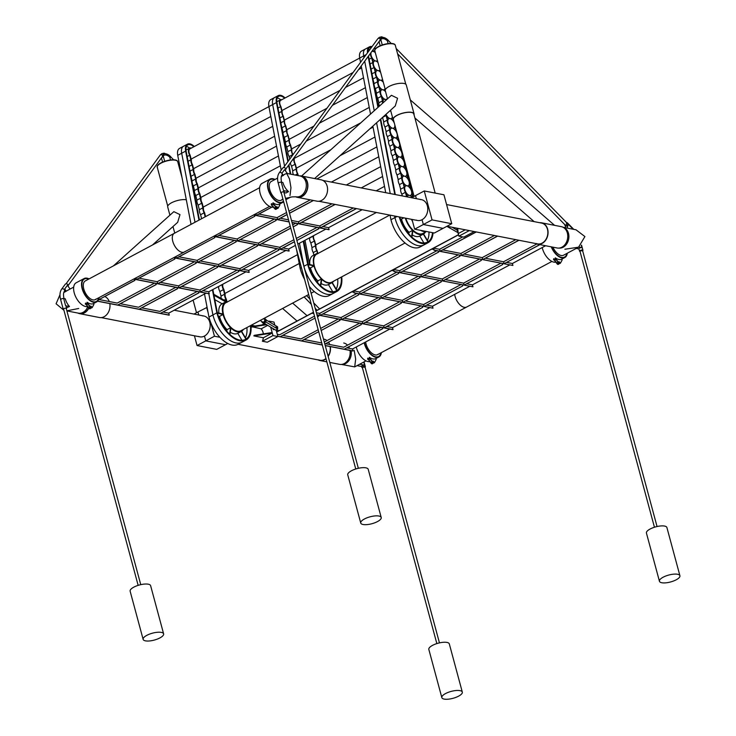 <?xml version="1.0" encoding="UTF-8"?>
<svg xmlns="http://www.w3.org/2000/svg" width="736" height="736" viewBox="0 0 736 736"><rect width="100%" height="100%" fill="white"/><g stroke="black" fill="none" stroke-linecap="round" stroke-linejoin="round"><path stroke-width="1.1" d="M375.112 51.382A10.608 3.57 -15.1 0 1 374.836 50.876A10.608 3.57 -15.1 0 1 378.506 46.828A10.608 3.57 -15.1 0 1 389.022 43.774A10.608 3.57 -15.1 0 1 395.315 45.347L405.803 84.244M157.522 167.734A10.608 3.57 -15.1 0 1 157.246 167.219A10.608 3.57 -15.1 0 1 160.917 163.18A10.608 3.57 -15.1 0 1 171.433 160.117A10.608 3.57 -15.1 0 1 177.726 161.699L182.031 177.643M551.917 261.436L466.642 307.032A10.608 5.649 61.9 0 1 459.945 304.787A10.608 5.649 61.9 0 1 454.673 294.363A10.608 5.649 61.9 0 0 454.995 296.102A10.608 5.649 61.9 0 0 466.642 307.032L377.623 354.632A10.608 5.649 61.9 0 0 378.35 354.09M552.92 247.167A10.608 5.649 61.9 0 0 556.867 252.954A10.608 5.649 61.9 0 0 563.564 255.208A10.608 5.649 -118.1 0 1 552.92 247.167A10.608 5.649 61.9 0 0 563.564 255.208A10.608 5.649 61.9 0 1 552.92 247.167M185.076 251.464A10.608 5.649 -118.1 0 1 184.359 251.997A10.608 5.649 -118.1 0 1 175.554 247.25A10.608 5.649 -118.1 0 1 174.358 233.294L259.633 187.698M283.001 199.355L281.281 200.174A10.608 5.649 -118.1 0 1 269.716 189.538A10.608 5.649 61.9 0 0 281.281 200.174A10.608 5.649 61.9 0 0 282.21 199.41A10.608 5.649 -118.1 0 1 281.281 200.174A10.608 5.649 -118.1 0 1 272.486 195.426A10.608 5.649 -118.1 0 1 271.28 181.47A10.608 5.649 61.9 0 0 269.716 189.538A10.608 5.649 -118.1 0 1 271.28 181.47L277.601 178.084M95.34 299.598L184.359 251.997A10.608 5.649 -118.1 0 1 173.181 242.622A10.608 5.649 -118.1 0 1 174.358 233.294L85.339 280.894A10.608 5.649 61.9 0 0 83.775 288.963A10.608 5.649 61.9 0 0 95.34 299.598A10.608 5.649 61.9 0 0 96.066 299.055M88.67 308.025A10.608 8.234 -79 0 1 79.736 313.416L78.384 313.15A10.608 8.234 -79 0 0 87.704 306.921A10.608 8.234 101 0 1 78.384 313.15A10.608 8.234 -79 0 0 87.704 306.921M351.127 350.658A10.608 8.234 101 0 1 341.513 364.43A10.608 8.234 -79 0 0 351.127 350.658A10.608 8.234 -79 0 1 341.513 364.43M295.964 196.797L295.973 196.797A10.608 8.234 -79 0 0 304.097 192.795A10.608 8.234 -79 0 0 305.909 182.16A10.608 8.234 -79 0 0 300.03 175.987A10.608 8.234 101 0 1 305.909 182.16A10.608 8.234 -79 0 0 300.03 175.987L301.383 176.244A10.608 8.234 -79 0 1 307.676 186.07A10.608 8.234 -79 0 1 300.72 196.825A10.608 8.234 -79 0 1 297.326 197.064L295.973 196.797A10.608 8.234 -79 0 0 304.097 192.795A10.608 8.234 -79 0 0 305.909 182.16A10.608 8.234 101 0 1 304.097 192.795A10.608 8.234 101 0 1 295.973 196.797L292.146 196.88L285.531 198.389M563.15 227.304A10.608 8.234 101 0 1 568.496 233.358A10.608 8.234 101 0 1 559.102 248.078A10.608 8.234 -79 0 0 568.496 233.358A10.608 8.234 -79 0 0 563.15 227.304A10.608 8.234 -79 0 1 568.496 233.358A10.608 8.234 -79 0 1 559.102 248.078M362.158 209.705L328.569 227.663L329.093 229.623L328.569 227.663L322.902 226.559L328.569 227.663L362.158 209.705M325.873 229.108L297.859 244.085L325.873 229.108M295.421 245.392L288.613 249.035L289.138 250.994L288.613 249.035L282.946 247.931L288.613 249.035L295.421 245.392M285.918 250.47L248.658 270.397L249.182 272.357L248.658 270.397L242.99 269.293L248.658 270.397L285.918 250.47M245.962 271.842L208.693 291.769L209.226 293.728L208.693 291.769L203.035 290.665L208.693 291.769L245.962 271.842M206.006 293.204L168.737 313.131L169.271 315.091L168.737 313.131L163.07 312.027L168.737 313.131L206.006 293.204M99.066 299.543L117.208 303.085L154.468 283.158L117.208 303.085L99.066 299.543M120.4 303.71L138.543 307.243L175.803 287.316L138.543 307.243L120.4 303.71M141.735 307.869L159.878 311.402L197.138 291.474L159.878 311.402L141.735 307.869M97.63 301.125L169.271 315.091L97.63 301.125M97.548 301.217L169.114 315.174L97.548 301.217M139.021 278.18L157.182 281.722L157.826 283.691L196.208 263.175L195.914 262.08L196.208 263.175L157.826 283.691L196.208 263.175L157.706 283.673L157.173 281.713L194.424 261.795L157.173 281.713L139.021 278.18M160.356 282.339L178.517 285.881L179.161 287.85L217.543 267.334L217.249 266.239L217.543 267.334L179.161 287.85L217.543 267.334L179.041 287.831L178.508 285.872L215.758 265.954L178.508 285.872L160.356 282.339M181.7 286.497L199.852 290.039L181.7 286.497M133.823 279.018L209.226 293.728L133.823 279.018M133.667 279.1L209.07 293.802L133.667 279.1M178.986 256.818L197.165 260.36L178.986 256.818M200.321 260.976L218.5 264.518L219.144 266.478L257.526 245.953L257.232 244.886L257.526 245.953L219.144 266.478L257.526 245.953L219.024 266.45L218.491 264.491L255.723 244.582L218.491 264.491L200.321 260.976M221.656 265.135L239.835 268.677L221.656 265.135M173.779 257.655L249.182 272.357L173.779 257.655M173.622 257.738L249.035 272.44L173.622 257.738M218.942 235.446L237.158 238.998L218.942 235.446M240.276 239.614L258.492 243.165L240.276 239.614M261.611 243.772L279.827 247.324L261.611 243.772M213.734 236.293L289.138 250.994L213.734 236.293M213.578 236.376L288.99 251.077L213.578 236.376M258.897 214.084L277.141 217.644L258.897 214.084M280.232 218.242L288.53 219.862L280.232 218.242M291.474 220.432L298.476 221.803L291.474 220.432M301.567 222.401L319.81 225.961L301.567 222.401M253.69 214.921L289.064 221.821L253.69 214.921M292.008 222.392L329.093 229.623L292.008 222.392M253.543 215.004L289.092 221.941L253.543 215.004M292.036 222.511L328.946 229.706L292.036 222.511M134.762 280.37L98.458 299.874L134.89 280.398L134.458 279.257L134.762 280.37M135.93 277.895L136.491 279.533L174.874 259.017L174.57 257.922L174.874 259.017L136.491 279.533L174.874 259.017L136.372 279.514L135.93 277.895M174.45 257.894L174.745 258.989L174.45 257.894M175.913 256.514L176.474 258.152L214.848 237.636L214.562 236.56L214.848 237.636L176.474 258.152L214.848 237.636L176.355 258.134L175.913 256.514M214.434 236.541L214.728 237.608L214.434 236.541M215.896 235.134L216.458 236.78L254.831 216.255L254.546 215.206L254.831 216.255L216.458 236.78L254.831 216.255L216.338 236.753L215.896 235.134M254.426 215.179L254.711 216.228L254.426 215.179M255.88 213.753L256.441 215.4L271.878 207.147L256.441 215.4L271.75 207.12L256.321 215.372L255.88 213.753M290.407 197.147L285.853 199.585L290.407 197.147M290.665 197.101L285.872 199.658L290.665 197.101M156.096 284.528L117.723 305.054L156.225 284.556L155.922 283.443L156.225 284.556L117.723 305.054L156.225 284.556L155.793 283.415L156.096 284.528M177.431 288.687L139.058 309.212L177.56 288.714L177.256 287.601L177.56 288.714L139.058 309.212L177.56 288.714L177.128 287.574L177.431 288.687M198.766 292.845L160.393 313.37L198.895 292.873L198.591 291.76L198.895 292.873L160.393 313.37L198.895 292.873L198.472 291.732L198.766 292.845M195.785 262.053L196.08 263.148L195.785 262.053M217.12 266.22L217.414 267.306L217.12 266.22M237.093 270.112L199.842 290.03L200.376 291.99L238.878 271.492L238.584 270.397L238.878 271.492L200.376 291.99L238.878 271.492L200.376 291.99L199.842 290.03L237.093 270.112M238.455 270.379L238.749 271.474L238.455 270.379M234.388 240.424L197.156 260.332L197.69 262.292L236.192 241.794L235.897 240.718L236.192 241.794L197.69 262.292L236.192 241.794L197.69 262.292L197.156 260.332L234.388 240.424M235.768 240.7L236.063 241.767L235.768 240.7M257.103 244.858L257.398 245.934L257.103 244.858M277.058 248.75L239.826 268.649L240.359 270.609L278.861 250.111L278.567 249.044L278.861 250.111L240.359 270.609L278.861 250.111L240.359 270.609L239.826 268.649L277.058 248.75M278.447 249.016L278.732 250.093L278.447 249.016M274.344 219.061L237.139 238.952L237.673 240.911L276.166 220.414L275.89 219.365L276.166 220.414L237.673 240.911L276.166 220.414L237.673 240.911L237.139 238.952L274.344 219.061M275.761 219.337L276.046 220.395L275.761 219.337M295.679 223.22L292.661 224.83L295.679 223.22M290.223 226.136L258.474 243.11L259.008 245.07L290.775 228.178L259.127 245.097L290.757 228.096L259.008 245.07L258.474 243.11L290.223 226.136M297.381 224.554L293.213 226.872L297.5 224.572L297.096 223.496L297.381 224.554M317.014 227.378L296.332 238.436L317.014 227.378M293.894 239.743L279.809 247.268L280.342 249.228L294.446 241.776L280.462 249.256L294.428 241.702L280.342 249.228L279.809 247.268L293.894 239.743M318.716 228.712L296.884 240.479L318.844 228.74L318.43 227.654L318.716 228.712M310.261 199.861L288.99 211.223L310.261 199.861M286.552 212.529L277.122 217.571L277.656 219.53L287.104 214.572L277.776 219.558L287.086 214.489L277.656 219.53L277.122 217.571L286.552 212.529M313.324 200.459L289.524 213.182L313.324 200.459M313.453 200.477L289.542 213.265L313.453 200.477M331.964 203.817L298.457 221.729L298.991 223.689L335.156 204.442L299.11 223.716L335.036 204.415L298.991 223.689L298.457 221.729L331.964 203.817M353.298 207.975L319.792 225.897L320.326 227.847L356.491 208.601L320.445 227.875L356.371 208.573L320.326 227.847L319.792 225.897L353.298 207.975M276.681 332.056L313.49 312.368L312.119 313.104L313.83 313.61L312.174 313.288L313.554 312.598L312.119 313.104L313.49 312.368L276.681 332.056M315.928 311.07L458.546 234.812L315.928 311.07M276.653 331.936L313.462 312.248L276.653 331.936M315.9 310.942L458.51 234.683L315.9 310.942M545.597 245.741L512.376 263.506L512.909 265.466L512.376 263.506L506.718 262.402L512.376 263.506L545.597 245.741M509.689 264.942L472.42 284.869L472.954 286.828L472.42 284.869L466.753 283.765L472.42 284.869L509.689 264.942M469.724 286.313L432.464 306.24L432.998 308.191L432.464 306.24L426.797 305.136L432.464 306.24L469.724 286.313M429.769 307.676L392.509 327.603L393.033 329.562L392.509 327.603L386.842 326.499L392.509 327.603L429.769 307.676M389.813 329.047L352.553 348.965L353.078 350.925L352.553 348.965L346.886 347.861L352.553 348.965L389.813 329.047M277.288 334.291L279.68 334.76L314.511 316.14L279.68 334.76L277.288 334.291M282.882 335.386L301.015 338.919L318.182 329.746L301.015 338.919L282.882 335.386M304.216 339.544L321.742 342.958L304.216 339.544M325.551 343.703L343.684 347.236L380.954 327.318L343.684 347.236L325.551 343.703M277.812 336.251L322.276 344.917L277.812 336.251M325.22 345.497L353.078 350.925L325.22 345.497M277.849 336.37L322.304 345.037L277.849 336.37M325.248 345.607L352.93 351.008L325.248 345.607M316.388 312.763L319.654 313.398L320.307 315.376L358.68 294.851L358.386 293.756L358.68 294.851L320.307 315.376L358.68 294.851L320.178 315.348L319.654 313.389L356.905 293.471L319.654 313.389L316.388 312.763M322.837 314.014L340.989 317.556L341.642 319.534L380.015 299.009L379.721 297.914L380.015 299.009L341.642 319.534L380.015 299.009L341.513 319.507L340.989 317.547L378.24 297.629L340.989 317.547L322.837 314.014M344.172 318.182L362.324 321.715L362.977 323.693L401.35 303.168L401.056 302.082L401.35 303.168L362.977 323.693L401.35 303.168L362.848 323.665L362.324 321.706L399.574 301.788L362.324 321.706L344.172 318.182M365.507 322.34L383.658 325.873L384.312 327.851L422.685 307.335L422.39 306.24L422.685 307.335L384.312 327.851L422.685 307.335L384.183 327.824L383.658 325.864L420.909 305.946L383.658 325.864L365.507 322.34M316.912 314.723L393.033 329.562L316.912 314.723M316.949 314.833L392.886 329.645L316.949 314.833M353.685 290.876L359.646 292.036L353.685 290.876L352.084 291.741L353.887 292.266L352.13 291.925L353.501 291.226L354.062 292.919L432.998 308.191L354.218 292.836L353.685 290.876L352.084 291.741L353.501 291.226L354.062 292.919L353.685 290.876M362.793 292.652L380.981 296.194L362.793 292.652M384.128 296.81L402.316 300.362L384.128 296.81M405.462 300.969L423.651 304.52L405.462 300.969M393.65 269.514L399.63 270.682L393.65 269.514L392.04 270.37L393.852 270.894L392.086 270.554L393.466 269.864L394.027 271.547L472.954 286.828L394.174 271.474L393.65 269.514L392.04 270.37L393.466 269.864L394.027 271.547L393.65 269.514M402.748 271.29L420.964 274.841L402.748 271.29M424.083 275.448L442.299 278.999L424.083 275.448M445.418 279.606L463.634 283.158L445.418 279.606M433.605 248.142L439.622 249.32L433.605 248.142L431.995 249.007L433.808 249.532L432.041 249.191L433.421 248.501L433.982 250.185L512.909 265.466L434.13 250.102L433.605 248.142L431.995 249.007L433.421 248.501L433.982 250.185L433.605 248.142M442.704 249.918L460.957 253.478L442.704 249.918M464.048 254.076L482.292 257.637L464.048 254.076M485.383 258.244L503.626 261.795L485.383 258.244M318.578 316.204L317.501 316.876L318.697 316.232L318.274 315.091L318.578 316.204M315.036 318.099L280.195 336.729L315.036 318.099M358.257 293.738L358.552 294.823L358.257 293.738M396.86 272.108L359.637 292.008L360.162 293.968L398.664 273.47L398.369 272.403L398.664 273.47L360.162 293.968L398.664 273.47L360.162 293.968L359.637 292.008L396.86 272.108M398.25 272.375L398.535 273.452L398.25 272.375M436.816 250.737L399.62 270.627L400.145 272.587L438.647 252.089L438.362 251.04L438.647 252.089L400.145 272.587L438.647 252.089L400.145 272.587L399.62 270.627L436.816 250.737M438.233 251.013L438.518 252.071L438.233 251.013M462.696 236.9L439.604 249.246L440.128 251.206L476.302 231.96L440.257 251.234L476.174 231.932L440.128 251.206L439.604 249.246L462.696 236.9M338.284 318.992L320.62 328.44L338.284 318.992M339.912 320.362L321.172 330.482L340.032 320.39L339.609 319.258L339.912 320.362M318.706 331.706L301.53 340.888L318.706 331.706M359.619 323.159L324.291 342.047L359.619 323.159M361.247 324.53L324.843 344.08L361.367 324.548L360.944 323.417L361.247 324.53M382.582 328.688L344.2 349.204L382.702 328.707L382.407 327.594L382.702 328.707L344.2 349.204L382.702 328.707L382.278 327.575L382.582 328.688M379.592 297.896L379.886 298.991L379.592 297.896M400.927 302.054L401.23 303.149L400.927 302.054M422.271 306.213L422.565 307.308L422.271 306.213M418.195 276.267L380.972 296.166L381.496 298.126L419.998 277.628L419.713 276.561L419.998 277.628L381.496 298.126L419.998 277.628L381.496 298.126L380.972 296.166L418.195 276.267M419.584 276.534L419.87 277.61L419.584 276.534M439.53 280.425L402.307 300.325L402.831 302.284L441.333 281.796L441.048 280.72L441.333 281.796L402.831 302.284L441.333 281.796L402.831 302.284L402.307 300.325L439.53 280.425M440.919 280.692L441.204 281.768L440.919 280.692M460.865 284.584L423.642 304.492L424.166 306.443L462.668 285.954L462.383 284.878L462.668 285.954L424.166 306.443L462.668 285.954L424.166 306.443L423.642 304.492L460.865 284.584M462.254 284.85L462.548 285.927L462.254 284.85M458.151 254.895L420.955 274.786L421.48 276.745L459.982 256.257L459.696 255.199L459.982 256.257L421.48 276.745L459.982 256.257L421.48 276.745L420.955 274.786L458.151 254.895M459.568 255.171L459.853 256.229L459.568 255.171M479.486 259.054L442.29 278.953L442.814 280.904L481.316 260.415L481.031 259.357L481.316 260.415L442.814 280.904L481.316 260.415L442.814 280.904L442.29 278.953L479.486 259.054M480.902 259.339L481.188 260.388L480.902 259.339M500.82 263.221L463.625 283.112L464.149 285.071L502.651 264.574L502.366 263.516L502.651 264.574L464.149 285.071L502.651 264.574L464.149 285.071L463.625 283.112L500.82 263.221M502.246 263.497L502.522 264.546L502.246 263.497M494.436 235.492L460.938 253.414L461.463 255.374L497.637 236.118L461.463 255.374L497.508 236.09L461.463 255.374L460.938 253.414L494.436 235.492M515.77 239.651L482.273 257.572L482.798 259.532L518.972 240.276L482.798 259.532L518.843 240.258L482.798 259.532L482.273 257.572L515.77 239.651M536.792 243.984L503.608 261.731L504.132 263.69L539.939 244.637L504.132 263.69L539.81 244.61L504.132 263.69L503.608 261.731L536.792 243.984M227.764 343.482L225.455 344.715L205.758 340.878L204.461 336.058A10.608 8.234 -79 0 0 209.769 322.184A10.608 8.234 -79 0 0 203.89 316.011A10.608 8.234 -79 0 0 202.584 315.891M202.75 315.919A10.608 8.234 101 0 1 203.964 316.029M207.092 307.39L197.956 311.963L198.775 315.017L197.956 311.963L193.991 314.079M206.66 307.308L208.132 312.763M210.836 322.773L214.461 336.223L219.935 337.29M214.461 336.223L205.758 340.878L225.455 344.715L216.752 349.37L197.055 345.534L205.758 340.878L204.461 336.058A10.608 8.234 101 0 1 199.824 336.83A10.608 8.234 101 0 1 198.582 336.453M411.58 197.736L415.546 195.61L416.364 198.665L415.546 195.61L424.249 190.955L432.05 219.88L423.347 224.526L443.044 228.372L423.347 224.526L422.05 219.714L423.347 224.526L414.644 229.181L412.013 219.429M432.05 219.88L451.748 223.716L434.341 233.027L414.644 229.181M322.892 180.44L421.47 199.658A10.608 8.234 -79 0 1 427.358 205.841A10.608 8.234 -79 0 1 422.05 219.714A10.608 8.234 101 0 1 417.413 220.478A10.608 8.234 101 0 1 416.171 220.101M417.496 220.496A10.608 8.234 101 0 1 416.337 220.128M163.576 154.256A10.608 5.649 61.9 0 0 163.429 154.33A10.608 5.649 61.9 0 0 162.343 155.287A1.343 1.104 36.2 0 1 162.362 156.694M161.874 157.357A1.748 1.435 -143.8 0 0 162.647 155.121L162.343 155.287M157.219 167.1A10.608 3.57 -15.1 0 1 157.182 166.98A10.608 3.57 -15.1 0 1 163.493 161.745A10.608 3.57 -15.1 0 1 175.334 159.988A10.608 3.57 -15.1 0 1 177.661 161.46A10.608 3.57 -15.1 0 1 177.689 161.58M157.182 166.98L157.246 167.219A10.608 3.57 -15.1 0 1 163.558 161.984A10.608 3.57 -15.1 0 1 175.398 160.227A10.608 3.57 -15.1 0 1 177.726 161.699L177.661 161.46M164.68 161.313L163.217 155.894A9.485 5.06 61.9 0 1 169.777 157.173L170.531 159.97M161.46 157.927L162.592 162.113M163.217 155.894L162.398 157.136M169.961 157.835A1.748 0.708 -44.4 0 0 170.706 156.694A10.608 5.649 61.9 0 0 163.723 154.164A10.608 5.649 61.9 0 0 162.647 155.121M379.702 40.544A1.343 1.104 -143.8 0 0 379.932 38.934L380.236 38.778A1.748 1.435 36.2 0 1 379.472 41.014M388.12 43.617L387.366 40.82A9.485 5.06 61.9 0 0 380.806 39.542L379.988 40.784M380.236 38.778A10.608 5.649 -118.1 0 1 381.312 37.821A10.608 5.649 -118.1 0 1 388.286 40.342A1.748 0.708 135.6 0 1 387.55 41.483M374.808 50.756A10.608 3.57 -15.1 0 1 374.771 50.637A10.608 3.57 -15.1 0 1 381.082 45.393A10.608 3.57 -15.1 0 1 392.923 43.636A10.608 3.57 -15.1 0 1 395.25 45.108A10.608 3.57 -15.1 0 1 395.278 45.227M374.771 50.637L374.836 50.876A10.608 3.57 -15.1 0 1 381.147 45.632A10.608 3.57 -15.1 0 1 392.987 43.884A10.608 3.57 -15.1 0 1 395.315 45.347L395.25 45.108M380.806 39.542L382.269 44.97M379.049 41.584L380.181 45.761M379.932 38.934A10.608 5.649 -118.1 0 1 381.018 37.978A10.608 5.649 -118.1 0 1 381.165 37.904M89.645 307.547L89.332 306.949M89.35 307.078L89.939 307.62L89.35 307.078M90.933 307.804L90.648 308.338A1.601 0.856 61.9 0 1 90.436 308.55A1.601 0.856 61.9 0 1 89.295 308.071L85.735 304.005L88.9 308.283A1.601 0.856 61.9 0 0 90.04 308.761A1.601 0.856 61.9 0 0 90.215 308.605M85.735 304.005L85.486 303.085A13.257 7.066 61.9 0 0 87.823 304.373M85.486 303.085L85.339 304.216M91.246 306.691L90.933 306.093M90.951 306.222L91.54 306.756L90.951 306.222M87.336 303.149L87.087 302.229A13.257 7.066 61.9 0 0 93.638 303.517L93.895 304.437L92.248 307.482A1.601 0.856 61.9 0 1 92.046 307.694A1.601 0.856 61.9 0 1 90.905 307.216L87.336 303.149L90.51 307.427A1.601 0.856 61.9 0 0 91.65 307.906A1.601 0.856 61.9 0 0 91.816 307.749M93.638 303.517A13.257 7.066 61.9 0 0 93.647 303.508L96.591 301.935A13.257 7.066 61.9 0 0 99.084 297.592M87.087 302.229L86.94 303.361M82.469 288.705A12.724 6.78 61.9 0 0 96.342 301.466A12.724 6.78 61.9 0 0 98.652 297.822A12.724 6.78 61.9 0 1 96.342 301.466A12.724 6.78 61.9 0 1 82.469 288.705A12.724 6.78 61.9 0 1 84.346 279.018A12.724 6.78 61.9 0 0 82.469 288.705M89.084 278.889A13.257 7.066 61.9 0 0 84.097 278.558A13.257 7.066 61.9 0 0 82.138 288.641A13.257 7.066 61.9 0 0 96.591 301.935M84.097 278.558L76.176 282.78A13.257 7.066 61.9 0 0 74.226 292.873A13.257 7.066 61.9 0 0 87.409 306.581M88.651 279.119A12.724 6.78 61.9 0 0 84.346 279.018A12.724 6.78 61.9 0 1 88.651 279.119M95.146 299.69A10.608 5.649 61.9 0 0 95.671 299.267M275.586 208.122L275.273 207.524M275.292 207.653L275.88 208.187L275.292 207.653M276.874 208.38L276.589 208.914A1.601 0.856 61.9 0 1 276.377 209.125A1.601 0.856 61.9 0 1 275.236 208.647L271.271 204.792L274.841 208.858A1.601 0.856 61.9 0 0 275.982 209.337A1.601 0.856 61.9 0 0 276.156 209.18M271.667 204.58L271.418 203.66A13.257 7.066 61.9 0 0 273.764 204.948M271.418 203.66L271.271 204.792M277.187 207.258L276.874 206.669M276.892 206.798L277.481 207.331L276.892 206.798M273.277 203.725L273.019 202.805A13.257 7.066 61.9 0 0 279.579 204.093L279.836 205.004L278.19 208.058A1.601 0.856 61.9 0 1 277.978 208.27A1.601 0.856 61.9 0 1 276.837 207.791L273.277 203.725L276.442 208.003A1.601 0.856 61.9 0 0 277.582 208.481A1.601 0.856 61.9 0 0 277.757 208.325M279.579 204.093A13.257 7.066 61.9 0 0 279.588 204.084L282.532 202.51A13.257 7.066 61.9 0 0 283.618 201.646M273.019 202.805L272.881 203.936M268.401 189.281A12.724 6.78 61.9 0 0 282.284 202.041A12.724 6.78 61.9 0 0 283.461 201.057A12.724 6.78 61.9 0 1 282.284 202.041A12.724 6.78 61.9 0 1 268.401 189.281A12.724 6.78 61.9 0 1 270.287 179.593A12.724 6.78 61.9 0 0 268.401 189.281M275.025 179.464A13.257 7.066 61.9 0 0 270.029 179.124A13.257 7.066 61.9 0 0 268.079 189.216A13.257 7.066 61.9 0 0 282.532 202.51M270.029 179.124L262.117 183.356A13.257 7.066 61.9 0 0 260.167 193.448A13.257 7.066 61.9 0 0 273.35 207.156M274.592 179.694A12.724 6.78 61.9 0 0 270.287 179.593A12.724 6.78 61.9 0 1 274.592 179.694M371.928 362.581L371.616 361.983M371.634 362.112L372.223 362.655L371.634 362.112M373.216 362.839L372.931 363.372A1.601 0.856 61.9 0 1 372.72 363.584A1.601 0.856 61.9 0 1 371.579 363.115L368.009 359.048L371.183 363.326A1.601 0.856 61.9 0 0 372.324 363.796A1.601 0.856 61.9 0 0 372.499 363.639M368.009 359.048L367.761 358.119A13.257 7.066 61.9 0 0 370.107 359.416M367.761 358.119L367.614 359.26M373.529 361.726L373.216 361.128M373.235 361.256L373.824 361.799L373.235 361.256M369.61 358.193L369.362 357.264A13.257 7.066 61.9 0 0 375.921 358.552A13.257 7.066 61.9 0 0 375.93 358.542L376.179 359.472L374.532 362.517A1.601 0.856 61.9 0 1 374.32 362.728A1.601 0.856 61.9 0 1 373.18 362.25L369.61 358.193L372.784 362.462A1.601 0.856 61.9 0 0 373.925 362.94A1.601 0.856 61.9 0 0 374.1 362.784M369.362 357.264L369.214 358.404M364.743 343.74A12.724 6.78 61.9 0 0 378.626 356.5A12.724 6.78 61.9 0 0 380.935 352.866A12.724 6.78 61.9 0 1 378.626 356.5L378.626 356.5A12.724 6.78 61.9 0 1 364.743 343.74A12.724 6.78 61.9 0 1 364.476 342.59A12.724 6.78 61.9 0 0 364.743 343.74M364.191 342.746A13.257 7.066 61.9 0 0 364.421 343.675A13.257 7.066 61.9 0 0 378.874 356.969A13.257 7.066 61.9 0 0 381.368 352.636M356.279 346.978A13.257 7.066 61.9 0 0 356.509 347.907A13.257 7.066 61.9 0 0 369.693 361.615M377.421 354.734A10.608 5.649 61.9 0 0 377.954 354.301M365.654 341.964A10.608 5.649 61.9 0 0 366.059 343.997A10.608 5.649 61.9 0 0 377.623 354.632M557.87 263.157L557.548 262.559M557.575 262.688L558.164 263.23L557.575 262.688M559.158 263.414L558.872 263.948A1.601 0.856 61.9 0 1 558.661 264.16A1.601 0.856 61.9 0 1 557.52 263.681L553.95 259.624L557.124 263.893A1.601 0.856 61.9 0 0 558.265 264.371A1.601 0.856 61.9 0 0 558.44 264.215M553.95 259.624L553.702 258.695A13.257 7.066 61.9 0 0 556.048 259.992M553.702 258.695L553.555 259.836M559.47 262.301L559.148 261.703M559.176 261.832L559.765 262.375L559.176 261.832M555.551 258.759L555.303 257.839A13.257 7.066 61.9 0 0 561.862 259.127A13.257 7.066 61.9 0 0 561.872 259.118L562.12 260.047L560.473 263.092A1.601 0.856 61.9 0 1 560.262 263.304A1.601 0.856 61.9 0 1 559.121 262.826L555.551 258.759L558.725 263.037A1.601 0.856 61.9 0 0 559.866 263.516A1.601 0.856 61.9 0 0 560.041 263.359M555.303 257.839L555.156 258.971M551.568 246.9A12.724 6.78 61.9 0 0 564.567 257.076A12.724 6.78 61.9 0 0 566.876 253.442A12.724 6.78 61.9 0 1 564.567 257.076L564.567 257.076A12.724 6.78 61.9 0 1 551.568 246.9M542.22 247.554A13.257 7.066 61.9 0 0 542.45 248.483A13.257 7.066 61.9 0 0 555.625 262.191M551.236 246.836A13.257 7.066 61.9 0 0 564.816 257.545A13.257 7.066 61.9 0 0 567.309 253.202M421.47 199.658A10.608 8.234 -79 0 0 420.173 199.539M420.339 199.576A10.608 8.234 101 0 1 421.553 199.677M451.748 223.716L443.946 194.792L424.249 190.955M197.055 345.534L194.424 335.772M199.907 336.84A10.608 8.234 101 0 1 198.748 336.481M314.631 178.563L395.26 105.984L397.569 98.265L391.432 95.303L301.594 176.014M152.518 244.968L177.67 222.327L179.98 214.618L173.843 211.655L113.464 265.852M295.587 196.751A10.874 8.436 -79 0 0 297.28 197.322L316.968 201.167A10.874 8.436 -79 0 0 320.454 200.919A10.874 8.436 -79 0 0 327.575 189.897A10.874 8.436 -79 0 0 321.126 179.823L301.438 175.987A10.874 8.436 -79 0 0 299.57 175.895M297.28 197.322A10.874 8.436 -79 0 0 300.757 197.082A10.874 8.436 -79 0 0 307.887 186.061A10.874 8.436 -79 0 0 301.438 175.987M77.924 313.058A10.874 8.436 -79 0 0 79.69 313.674L99.378 317.51A10.874 8.436 -79 0 0 109.977 305.017A10.874 8.436 -79 0 0 109.811 303.609M109.259 301.53A10.874 8.436 -79 0 0 104.724 296.525M79.69 313.674A10.874 8.436 -79 0 0 88.826 308.191M536.259 243.515A10.608 8.234 -79 0 0 537.51 243.892A10.608 8.234 -79 0 0 547.842 231.702A10.608 8.234 -79 0 0 541.567 223.072L446.577 204.553M535.688 243.542A10.874 8.436 -79 0 0 537.455 244.15L557.152 247.995A10.874 8.436 -79 0 0 567.741 235.492A10.874 8.436 -79 0 0 561.31 226.651L541.613 222.815A10.874 8.436 -79 0 0 539.746 222.723M537.455 244.15A10.874 8.436 -79 0 0 548.053 231.656A10.874 8.436 -79 0 0 541.613 222.815M318.67 359.858A10.608 8.234 -79 0 0 319.921 360.244A10.608 8.234 -79 0 0 325.947 358.533M328.1 356.15A10.608 8.234 -79 0 0 330.252 348.045A10.608 8.234 -79 0 0 330.068 346.555M329.792 362.434L339.563 364.338A10.874 8.436 -79 0 0 350.152 351.845A10.874 8.436 -79 0 0 349.996 350.437M349.444 348.358A10.874 8.436 -79 0 0 348.754 346.868M347.53 345.184A10.874 8.436 -79 0 0 343.721 343.004M328.173 356.426A10.874 8.436 -79 0 0 330.464 347.999A10.874 8.436 -79 0 0 330.298 346.592M329.746 344.522A10.874 8.436 -79 0 0 328.486 342.13M327.023 340.584A10.874 8.436 -79 0 0 324.024 339.167M318.099 359.886A10.874 8.436 -79 0 0 319.866 360.502A10.874 8.436 -79 0 0 326.011 358.782M413.834 114.512A10.608 3.57 164.9 0 0 413.816 113.933A10.608 3.57 164.9 0 0 398.296 114.788A10.608 3.57 164.9 0 0 393.346 119.462L414.101 196.383M414.028 114.715A10.874 3.662 164.9 0 0 414.074 113.868L406.272 84.953A10.874 3.662 164.9 0 0 390.365 85.827A10.874 3.662 164.9 0 0 385.287 90.611L387.476 98.725M414.074 113.868A10.874 3.662 164.9 0 0 398.167 114.742A10.874 3.662 164.9 0 0 393.088 119.536A10.874 3.662 164.9 0 0 393.548 120.235M186.309 199.796A10.874 3.662 164.9 0 0 171.065 203.035A10.874 3.662 164.9 0 0 167.698 206.963L169.887 215.078M273.056 328.56L274.307 329.305M274.086 329.424A0.938 0.506 -118.1 0 1 272.854 328.44M276.754 327.98L276.009 326.591M276.101 329.894L277.895 336.545L272.973 335.588L272.274 333.012L253.865 335.91L254.159 335.349L272.145 332.516L270.692 327.143M253.865 335.91L263.378 337.76A10.608 8.234 101 0 1 262.375 341.246L267.306 342.212L277.895 336.545M265.954 324.3L251.353 326.6L261.206 328.836A10.608 8.234 101 0 1 263.111 332.589A10.608 8.234 101 0 1 263.378 333.896M269.266 321.844L269.072 321.126L273.994 322.083L274.822 325.183M272.145 332.516L272.274 333.012L263.378 337.76M262.375 341.246L272.973 335.588M261.942 324.935L264.62 323.509M268.539 321.411L269.072 321.126M261.206 328.836L267.72 325.358M266.625 324.705L251.914 327.023M456.743 228.151L458.905 236.164L463.836 237.121L474.242 231.555M469.31 230.598L458.905 236.164M458.086 233.091L457.636 228.316M465.272 229.807L458.215 233.579L457.718 228.335M436.844 643.586L362.333 367.448L364.936 366.74L364.467 367.255M362.434 367.807A1.748 0.589 -15.1 0 1 361.946 367.549L361.624 366.353A1.748 0.589 -15.1 0 1 362.232 365.682A1.748 0.589 -15.1 0 1 364.614 365.194L363.768 362.038M361.946 367.549A1.748 0.589 -15.1 0 1 362.554 366.878A1.748 0.589 -15.1 0 1 364.283 366.372A1.748 0.589 -15.1 0 1 365.323 366.638A1.748 0.589 -15.1 0 1 365.038 367.108M354.191 350.345L355.663 359.104L354.697 366.896L341.43 364.43M357.061 365.626L361.67 366.528M359.665 364.228L364.614 365.194M582.636 250.764A1.748 0.589 164.9 0 0 582.93 250.295A1.748 0.589 164.9 0 0 581.891 250.028A1.748 0.589 164.9 0 0 580.152 250.534A1.748 0.589 164.9 0 0 579.554 251.206A1.748 0.589 164.9 0 0 580.042 251.464M578.827 247.038L581.9 247.636A1.748 0.589 164.9 0 0 579.508 248.124A1.748 0.589 164.9 0 0 578.901 248.796L579.554 251.206M566.37 223.183A1.343 0.543 135.6 0 1 567.088 223.109A1.343 0.543 135.6 0 1 566.904 223.965A1.343 0.543 135.6 0 1 565.874 224.912A1.343 0.543 135.6 0 1 565.156 224.995L397.596 53.811M582.075 250.912L582.544 250.396L579.94 251.096L654.442 527.234M567.162 228.068L568.275 224.213A1.748 0.708 135.6 0 1 566.646 226.044A1.748 0.708 135.6 0 1 565.717 226.136L564.871 225.271A1.748 0.708 135.6 0 1 564.843 224.664M566.766 222.778A1.748 0.708 135.6 0 1 567.373 222.824A1.748 0.708 135.6 0 1 567.134 223.946A1.748 0.708 135.6 0 1 565.8 225.179A1.748 0.708 135.6 0 1 564.871 225.271M564.898 249.237L578.588 247.176L584.908 236.56L575.975 229.779L563.077 227.268M576.224 248.437L578.947 248.97M565.073 227.654L565.561 225.98M66.341 308.881A1.748 0.589 164.9 0 0 66.645 308.402A1.748 0.589 164.9 0 0 65.605 308.145A1.748 0.589 164.9 0 0 63.876 308.651A1.748 0.589 164.9 0 0 63.268 309.313A1.748 0.589 164.9 0 0 63.738 309.571M66.645 308.402L66.001 305.992A1.748 0.589 164.9 0 0 65.614 305.753L69.478 306.507A10.608 5.649 -118.1 0 1 65.302 298.844L63.664 298.522A1.748 0.589 164.9 0 0 61.272 299.009A1.748 0.589 164.9 0 0 60.665 299.681C59.515 295.43 59.809 291.962 61.548 289.294L65.136 284.381A1.748 1.435 -143.8 0 1 68.08 286.258M63.82 292.496L66.286 291.18L64.713 289.009A1.748 1.435 36.2 0 1 64.823 290.748L64.372 291.355A1.748 1.435 -143.8 0 0 61.548 289.294M63.931 310.298L56.083 303.775L59.984 294.731M66.286 291.18A10.608 5.649 -118.1 0 1 66.866 290.766L73.692 287.123M78.715 308.485L66.866 310.813M66.498 307.832L69.478 306.507M70.095 289.046L67.408 285.338L64.713 289.009M281.345 193.228A1.748 0.589 -15.1 0 1 280.876 192.97A1.748 0.589 -15.1 0 1 281.483 192.308A1.748 0.589 -15.1 0 1 283.213 191.802A1.748 0.589 -15.1 0 1 284.252 192.059A1.748 0.589 -15.1 0 1 283.949 192.538M281.4 182.206A1.748 0.589 -15.1 0 0 278.88 182.666A1.748 0.589 -15.1 0 0 278.272 183.328C277.122 179.087 277.408 175.637 279.146 172.96L282.734 168.056A1.748 1.435 36.2 0 1 285.568 170.126L285.246 170.559M290.002 195.509L290.968 187.726L289.496 178.958L286.672 173.383L284.455 174.423A10.608 5.649 61.9 0 0 283.378 175.38L281.336 176.465M281.281 200.174A10.608 5.649 -118.1 0 1 269.716 189.538A10.608 5.649 -118.1 0 1 271.28 181.47M288.567 191.599L283.544 190.624L281.272 182.188L282.9 182.5A10.608 5.649 61.9 0 0 288.567 191.599L285.954 192.998L283.967 192.611M283.544 190.624A1.748 0.589 -15.1 0 1 283.93 190.863L284.252 192.059M281.649 182.418C280.83 178.866 280.94 176.41 281.98 175.03A1.748 1.435 -143.8 0 0 281.87 173.3L284.565 169.62L287.38 173.521M283.378 175.38L281.87 173.3A1.748 1.435 36.2 0 0 279.146 172.96M354.218 292.836L432.998 308.191L354.218 292.836M394.174 271.474L472.954 286.828L394.174 271.474M434.13 250.102L512.909 265.466L434.13 250.102M412.602 197.184L411.7 193.596A5.299 2.824 61.9 0 0 410.532 188.95L409.28 184A5.299 2.824 61.9 0 0 408.121 179.354L406.87 174.404A5.299 2.824 61.9 0 0 405.702 169.758L404.46 164.8A5.299 2.824 61.9 0 0 403.291 160.154L402.049 155.204A5.299 2.824 61.9 0 0 400.881 150.558L399.639 145.599A5.299 2.824 61.9 0 0 398.47 140.953L397.228 136.004A5.299 2.824 61.9 0 0 396.06 131.358L394.809 126.408A5.299 2.824 61.9 0 0 394.754 124.697A5.299 2.824 -118.1 0 1 393.824 128.073A5.299 2.824 -118.1 0 1 392.527 128.202A5.299 2.824 -118.1 0 1 388.01 122.627A5.299 2.824 -118.1 0 1 388.82 118.726A5.299 2.824 -118.1 0 1 390.117 118.597A5.299 2.824 -118.1 0 1 394.395 123.372A5.299 2.824 61.9 0 0 393.64 121.762L393.061 119.434M392.38 116.923A5.299 2.824 -118.1 0 1 391.414 118.478A5.299 2.824 -118.1 0 1 390.117 118.597A5.299 2.824 -118.1 0 1 386.023 114.301A5.299 2.824 61.9 0 0 386.593 115.442L387.835 120.4A5.299 2.824 61.9 0 0 388.01 122.627A5.299 2.824 61.9 0 0 389.004 125.046L390.246 129.996A5.299 2.824 61.9 0 0 390.42 132.222A5.299 2.824 -118.1 0 1 391.239 128.322A5.299 2.824 -118.1 0 1 392.527 128.202A5.299 2.824 -118.1 0 1 396.713 132.719A5.299 2.824 -118.1 0 1 396.235 137.678A5.299 2.824 -118.1 0 1 394.947 137.798A5.299 2.824 -118.1 0 1 390.42 132.222A5.299 2.824 61.9 0 0 391.414 134.642L392.665 139.592A5.299 2.824 61.9 0 0 392.831 141.818A5.299 2.824 -118.1 0 1 393.65 137.926A5.299 2.824 -118.1 0 1 394.947 137.798A5.299 2.824 -118.1 0 1 399.124 142.315A5.299 2.824 -118.1 0 1 398.645 147.274A5.299 2.824 -118.1 0 1 397.357 147.402A5.299 2.824 -118.1 0 1 392.831 141.818A5.299 2.824 61.9 0 0 393.834 144.247L395.076 149.196A5.299 2.824 61.9 0 0 395.241 151.423A5.299 2.824 -118.1 0 1 396.06 147.522A5.299 2.824 -118.1 0 1 397.357 147.402A5.299 2.824 -118.1 0 1 401.534 151.91A5.299 2.824 -118.1 0 1 401.065 156.878A5.299 2.824 -118.1 0 1 399.768 156.998A5.299 2.824 -118.1 0 1 403.954 161.515A5.299 2.824 -118.1 0 1 403.475 166.474A5.299 2.824 -118.1 0 1 402.178 166.594A5.299 2.824 -118.1 0 1 397.652 161.018A5.299 2.824 -118.1 0 1 398.47 157.118A5.299 2.824 -118.1 0 1 399.768 156.998A5.299 2.824 -118.1 0 1 395.241 151.423A5.299 2.824 61.9 0 0 396.244 153.842L397.486 158.792A5.299 2.824 61.9 0 0 397.652 161.018A5.299 2.824 61.9 0 0 398.654 163.438L399.896 168.397A5.299 2.824 61.9 0 0 400.071 170.623A5.299 2.824 -118.1 0 1 400.881 166.722A5.299 2.824 -118.1 0 1 402.178 166.594A5.299 2.824 -118.1 0 1 406.364 171.111A5.299 2.824 -118.1 0 1 405.886 176.07A5.299 2.824 -118.1 0 1 404.588 176.198A5.299 2.824 -118.1 0 1 408.774 180.716A5.299 2.824 -118.1 0 1 408.296 185.674A5.299 2.824 -118.1 0 1 406.999 185.794A5.299 2.824 -118.1 0 1 402.482 180.219A5.299 2.824 -118.1 0 1 403.3 176.318A5.299 2.824 -118.1 0 1 404.588 176.198A5.299 2.824 -118.1 0 1 400.071 170.623A5.299 2.824 61.9 0 0 401.065 173.043L402.307 177.992A5.299 2.824 61.9 0 0 402.482 180.219A5.299 2.824 61.9 0 0 403.475 182.638L404.726 187.588A5.299 2.824 61.9 0 0 404.892 189.814A5.299 2.824 -118.1 0 1 405.711 185.923A5.299 2.824 -118.1 0 1 406.999 185.794A5.299 2.824 -118.1 0 1 411.185 190.311A5.299 2.824 -118.1 0 1 410.706 195.27A5.299 2.824 -118.1 0 1 409.418 195.399A5.299 2.824 -118.1 0 1 412.169 197.414M407.192 196.88A5.299 2.824 -118.1 0 1 408.121 195.518A5.299 2.824 -118.1 0 1 409.418 195.399A5.299 2.824 -118.1 0 1 404.892 189.814A5.299 2.824 61.9 0 0 405.886 192.243L407.045 196.852M309.69 264.518L304.998 240.267M308.071 263.856L303.655 240.994L308.126 264.15L313.913 265.503A16.44 8.758 61.9 0 1 316.508 253.662L312.947 255.567A16.44 8.758 61.9 0 0 309.847 264.555M308.218 263.773L303.802 240.911M426.365 231.472A15.907 8.482 -118.1 0 1 423.412 231.463A15.907 8.482 -118.1 0 1 420.707 230.368M412.583 221.545A15.907 8.482 -118.1 0 1 411.461 219.319M191.056 224.37L177.726 155.351A10.608 5.649 -118.1 0 1 179.547 148.396L183.503 146.28A10.608 5.649 61.9 0 0 181.682 153.235L195.012 222.254L181.682 153.235A10.608 5.649 -118.1 0 1 183.503 146.28L187.459 144.164A10.608 5.649 61.9 0 0 185.638 151.128L198.968 220.138M212.419 289.772L216.872 312.818L212.916 314.934A26.514 14.131 61.9 0 0 242.006 342.203A26.514 14.131 -118.1 0 1 212.916 314.934L208.822 293.756L212.916 314.934L208.96 317.05L204.507 294.004M216.872 312.818A26.514 14.131 61.9 0 0 245.962 340.087L238.05 344.31A26.514 14.131 -118.1 0 1 208.96 317.05M222.18 284.556L222.189 284.602A6.109 3.257 61.9 0 0 222.401 287.012A6.109 3.257 61.9 0 0 223.45 289.616L224.6 294.198A6.109 3.257 61.9 0 0 224.811 296.608A6.109 3.257 61.9 0 0 225.86 299.212L224.121 300.141M218.62 286.46L218.629 286.506A6.109 3.257 61.9 0 0 218.84 288.917A6.109 3.257 61.9 0 0 219.889 291.511L221.039 296.102A6.109 3.257 61.9 0 0 221.251 298.512M223.45 289.616L219.889 291.511M191.388 148.074A6.109 3.257 61.9 0 0 189.575 148.129A6.109 3.257 61.9 0 0 188.637 152.619A6.109 3.257 61.9 0 0 189.676 155.222L190.826 159.813A6.109 3.257 61.9 0 0 191.047 162.214A6.109 3.257 61.9 0 0 192.087 164.818L193.246 169.409A6.109 3.257 61.9 0 0 193.458 171.819A6.109 3.257 61.9 0 0 194.497 174.423L195.656 179.004A6.109 3.257 61.9 0 0 195.868 181.415A6.109 3.257 61.9 0 0 196.917 184.018L198.067 188.609A6.109 3.257 61.9 0 0 198.278 191.02A6.109 3.257 61.9 0 0 199.327 193.623L200.477 198.205A6.109 3.257 61.9 0 0 200.689 200.615A6.109 3.257 61.9 0 0 201.738 203.219L202.888 207.81A6.109 3.257 61.9 0 0 203.108 210.211A6.109 3.257 61.9 0 0 204.148 212.814L200.588 214.719L201.6 218.73M192.409 183.696A6.109 3.257 61.9 0 0 193.356 185.923L194.506 190.514A6.109 3.257 61.9 0 0 194.718 192.924A6.109 3.257 61.9 0 0 195.767 195.518L196.917 200.109A6.109 3.257 61.9 0 0 197.128 202.52A6.109 3.257 61.9 0 0 198.177 205.123L199.327 209.714A6.109 3.257 61.9 0 0 199.548 212.115A6.109 3.257 61.9 0 0 200.588 214.719M201.738 203.219L198.177 205.123M199.327 193.623L195.767 195.518M196.917 184.018L193.356 185.923M194.497 174.423L190.983 176.3M192.087 164.818L189.078 166.428M189.575 148.129L186.015 150.034A6.109 3.257 61.9 0 0 185.978 150.052M189.676 155.222L187.165 156.566M222.594 284.335L222.741 284.906A5.299 2.824 61.9 0 0 222.907 287.132A5.299 2.824 61.9 0 0 223.91 289.552L225.152 294.501A5.299 2.824 61.9 0 0 225.317 296.728A5.299 2.824 61.9 0 0 226.32 299.147L227.056 302.091M268.916 106.619L189.952 148.838A5.299 2.824 61.9 0 0 189.134 152.738A5.299 2.824 61.9 0 0 190.136 155.158L191.378 160.108A5.299 2.824 61.9 0 0 191.553 162.334A5.299 2.824 61.9 0 0 192.547 164.754L193.789 169.712A5.299 2.824 61.9 0 0 193.964 171.939A5.299 2.824 61.9 0 0 194.957 174.358L196.208 179.308A5.299 2.824 61.9 0 0 196.374 181.534A5.299 2.824 61.9 0 0 197.377 183.954L198.619 188.913A5.299 2.824 61.9 0 0 198.784 191.139A5.299 2.824 61.9 0 0 199.787 193.559L201.029 198.508A5.299 2.824 61.9 0 0 201.195 200.735A5.299 2.824 61.9 0 0 202.198 203.154L203.44 208.104A5.299 2.824 61.9 0 0 203.614 210.33A5.299 2.824 61.9 0 0 204.608 212.75L205.574 216.605M227.102 302.248A15.907 8.482 61.9 0 0 225.961 302.671A15.907 8.482 61.9 0 0 223.505 314.373A15.907 8.482 61.9 0 0 240.966 330.731L308.678 294.52M225.584 301.962A16.716 8.915 61.9 0 1 225.713 301.889L213.955 295.228L217.332 312.699L222.944 314.014A16.716 8.915 61.9 0 1 225.584 301.962L222.024 303.867A16.716 8.915 61.9 0 0 218.877 313.058M214.811 299.635L222.152 303.793L225.446 302.036M227.047 329.627L230.607 327.722A16.716 8.915 61.9 0 1 223.063 314.493L219.503 316.397A16.716 8.915 61.9 0 0 227.047 329.627L226.789 331.172M219.503 316.397L218.316 316.121M223.063 314.493L217.442 313.177A25.705 13.699 61.9 0 0 229.558 334.126L230.607 327.722M230.267 332.23A16.716 8.915 61.9 0 0 237.783 333.344A16.716 8.915 61.9 0 0 237.792 333.344L241.914 340.271M245.944 339.167L241.353 331.439L237.783 333.344L241.344 331.448A16.716 8.915 61.9 0 0 241.353 331.439A16.716 8.915 61.9 0 1 230.948 328.054L229.908 334.448A25.705 13.699 61.9 0 0 245.585 339.37A25.705 13.699 61.9 0 0 245.944 339.167L245.208 339.554M245.41 337.723A25.705 13.699 61.9 0 0 246.891 327.557M243.377 329.443A16.716 8.915 61.9 0 1 241.592 331.301L246.183 339.011A25.705 13.699 61.9 0 0 250.452 325.652M193.826 146.768A9.798 5.226 61.9 0 0 187.836 144.872A9.798 5.226 61.9 0 0 186.153 151.303L199.41 219.898M212.86 289.542L213.771 294.271L226.421 301.438L225.86 299.212M191.139 177.128L192.096 180.909A6.109 3.257 61.9 0 0 192.087 182.013M189.612 148.102A9.798 5.226 61.9 0 0 186.42 146.501M194.276 146.528A10.608 5.649 61.9 0 0 187.459 144.164M245.962 340.087A26.514 14.131 61.9 0 0 250.93 325.404M204.148 212.814L205.16 216.826M190.826 159.813L188.085 161.276M193.246 169.409L189.989 171.148M195.656 179.004L192.096 180.909M198.067 188.609L194.506 190.514M200.477 198.205L196.917 200.109M202.888 207.81L199.327 209.714M222.189 284.602L218.629 286.506M224.6 294.198L221.039 296.102M382.499 79.276A5.299 2.824 -118.1 0 1 381.763 80.077A5.299 2.824 -118.1 0 1 380.466 80.206A5.299 2.824 -118.1 0 1 375.949 74.63A5.299 2.824 -118.1 0 1 376.768 70.73A5.299 2.824 -118.1 0 1 378.056 70.601A5.299 2.824 -118.1 0 1 380.65 72.432M385.02 88.614A5.299 2.824 -118.1 0 1 384.174 89.682A5.299 2.824 -118.1 0 1 382.886 89.801A5.299 2.824 -118.1 0 1 378.359 84.226A5.299 2.824 61.9 0 0 379.353 86.646L380.604 91.595A5.299 2.824 61.9 0 0 380.77 93.822A5.299 2.824 61.9 0 0 381.772 96.25L383.014 101.2A5.299 2.824 61.9 0 0 383.042 102.718A5.299 2.824 -118.1 0 1 383.999 99.526A5.299 2.824 -118.1 0 1 385.296 99.406A5.299 2.824 -118.1 0 1 386.271 99.811M377.43 60.472A5.299 2.824 -118.1 0 1 376.942 60.886A5.299 2.824 -118.1 0 1 375.645 61.005A5.299 2.824 -118.1 0 1 371.119 55.43A5.299 2.824 61.9 0 0 372.122 57.85L373.364 62.799A5.299 2.824 61.9 0 0 373.529 65.026A5.299 2.824 61.9 0 0 374.532 67.445L375.774 72.404A5.299 2.824 61.9 0 0 375.949 74.63A5.299 2.824 61.9 0 0 376.942 77.05L378.184 82A5.299 2.824 61.9 0 0 378.359 84.226A5.299 2.824 -118.1 0 1 379.178 80.325A5.299 2.824 -118.1 0 1 380.466 80.206A5.299 2.824 -118.1 0 1 383.336 82.368M371.119 55.43A5.299 2.824 -118.1 0 1 371.238 52.274A5.299 2.824 61.9 0 0 371.119 55.43M371.597 51.787A5.299 2.824 -118.1 0 1 371.938 51.529A5.299 2.824 -118.1 0 1 373.235 51.41A5.299 2.824 -118.1 0 1 375.323 52.688A5.299 2.824 61.9 0 0 371.938 51.529A5.299 2.824 61.9 0 0 371.597 51.787M390.117 110.612A5.299 2.824 -118.1 0 1 390.991 111.762M360.539 62.339L359.702 58.043A10.608 5.649 -118.1 0 1 361.523 51.088L365.479 48.972A10.608 5.649 61.9 0 0 363.658 55.927L363.989 57.62L363.658 55.927A10.608 5.649 -118.1 0 1 365.479 48.972L369.435 46.856A10.608 5.649 61.9 0 0 367.466 52.863M396.998 216.494L394.901 217.617A26.514 14.131 61.9 0 0 423.991 244.886A26.514 14.131 -118.1 0 1 394.901 217.617L394.588 216.025L394.901 217.617L390.945 219.733L390.052 215.142M385.719 192.685L372.858 126.141M370.512 113.988L361.229 65.946M364.688 61.226L374.228 110.639L364.688 61.226M376.584 122.802L390.255 193.577L376.584 122.802M399.243 216.936A26.514 14.131 61.9 0 0 427.947 242.77L420.035 247.002A26.514 14.131 -118.1 0 1 390.945 219.733M385.682 114.604A6.109 3.257 61.9 0 0 386.133 115.506L387.283 120.097A6.109 3.257 61.9 0 0 387.504 122.507A6.109 3.257 61.9 0 0 388.544 125.111L389.694 129.692A6.109 3.257 61.9 0 0 389.914 132.103A6.109 3.257 61.9 0 0 390.954 134.706L392.113 139.297A6.109 3.257 61.9 0 0 392.325 141.708A6.109 3.257 61.9 0 0 393.374 144.302L394.524 148.893A6.109 3.257 61.9 0 0 394.735 151.303A6.109 3.257 61.9 0 0 395.784 153.907L396.934 158.498A6.109 3.257 61.9 0 0 397.146 160.899A6.109 3.257 61.9 0 0 398.194 163.502L399.344 168.093A6.109 3.257 61.9 0 0 399.565 170.504A6.109 3.257 61.9 0 0 400.605 173.107L401.755 177.689A6.109 3.257 61.9 0 0 401.976 180.099A6.109 3.257 61.9 0 0 403.015 182.703L404.174 187.294A6.109 3.257 61.9 0 0 404.386 189.704A6.109 3.257 61.9 0 0 405.426 192.298L401.865 194.203L402.298 195.923M386.133 115.506L382.573 117.41L383.723 122.001A6.109 3.257 61.9 0 0 383.944 124.412A6.109 3.257 61.9 0 0 384.983 127.015L386.133 131.597A6.109 3.257 61.9 0 0 386.354 134.007A6.109 3.257 61.9 0 0 387.394 136.611L388.553 141.202A6.109 3.257 61.9 0 0 388.764 143.603A6.109 3.257 61.9 0 0 389.813 146.206L390.963 150.797A6.109 3.257 61.9 0 0 391.175 153.208A6.109 3.257 61.9 0 0 392.224 155.811L393.374 160.402A6.109 3.257 61.9 0 0 393.585 162.803A6.109 3.257 61.9 0 0 394.634 165.407L395.784 169.998A6.109 3.257 61.9 0 0 396.005 172.408A6.109 3.257 61.9 0 0 397.044 175.012L398.194 179.593A6.109 3.257 61.9 0 0 398.415 182.004A6.109 3.257 61.9 0 0 399.455 184.607L400.614 189.198A6.109 3.257 61.9 0 0 400.826 191.599A6.109 3.257 61.9 0 0 401.865 194.203M403.015 182.703L399.455 184.607M400.605 173.107L397.044 175.012M398.194 163.502L394.634 165.407M395.784 153.907L392.224 155.811M393.374 144.302L389.813 146.206M390.954 134.706L387.394 136.611M388.544 125.111L384.983 127.015M374.394 86.388A6.109 3.257 61.9 0 0 375.332 88.614L376.492 93.205A6.109 3.257 61.9 0 0 376.703 95.606A6.109 3.257 61.9 0 0 377.752 98.21L378.902 102.801A6.109 3.257 61.9 0 0 379.114 105.211A6.109 3.257 61.9 0 0 379.362 106.03M370.374 53.452A6.109 3.257 61.9 0 0 370.613 55.31A6.109 3.257 61.9 0 0 371.662 57.914L372.812 62.505A6.109 3.257 61.9 0 0 373.023 64.906A6.109 3.257 61.9 0 0 374.072 67.51L375.222 72.1A6.109 3.257 61.9 0 0 375.443 74.511A6.109 3.257 61.9 0 0 376.482 77.114L377.642 81.696A6.109 3.257 61.9 0 0 377.853 84.106A6.109 3.257 61.9 0 0 378.893 86.71L380.052 91.301A6.109 3.257 61.9 0 0 380.264 93.711A6.109 3.257 61.9 0 0 381.312 96.306L377.752 98.21M378.893 86.71L375.332 88.614M376.482 77.114L372.968 78.991M374.072 67.51L371.064 69.12M375.093 51.814A6.109 3.257 61.9 0 0 372.453 50.6M371.662 57.914L369.15 59.257M405.812 218.215A15.907 8.482 61.9 0 0 422.942 233.422L426.54 231.5M403.834 217.828L401.488 219.089A16.716 8.915 61.9 0 0 409.032 232.309L408.774 233.864M401.488 219.089L400.301 218.813M399.74 217.037A25.705 13.699 61.9 0 0 411.544 236.808L412.592 230.414L409.032 232.309M405.306 218.123A16.716 8.915 61.9 0 0 412.592 230.414M412.252 234.922A16.716 8.915 61.9 0 0 419.768 236.035L423.89 242.963M427.929 241.859L423.329 234.131L419.768 236.035L423.329 234.131A16.716 8.915 61.9 0 1 412.933 230.745L411.893 237.139A25.705 13.699 61.9 0 0 427.57 242.061A25.705 13.699 61.9 0 0 427.929 241.859L427.193 242.245M427.395 240.405A25.705 13.699 61.9 0 0 428.987 231.978M425.362 232.134A16.716 8.915 61.9 0 1 423.577 233.993L428.168 241.702A25.705 13.699 61.9 0 0 432.492 232.668M368.524 55.982L378.359 106.922M380.714 119.076L395.296 194.552M373.124 79.819L374.081 83.6A6.109 3.257 61.9 0 0 374.072 84.704M369.812 49.652A9.798 5.226 61.9 0 0 368.396 49.192M375.608 48.613A10.608 5.649 61.9 0 0 374.523 47.776M372.039 46.607A10.608 5.649 61.9 0 0 369.435 46.856M427.947 242.77A26.514 14.131 61.9 0 0 433.053 232.769M368.138 56.506L377.945 107.3M380.3 119.453L394.79 194.46M375.277 48.99A9.798 5.226 61.9 0 0 374.21 48.208M371.579 47.233A9.798 5.226 61.9 0 0 369.822 47.564A9.798 5.226 61.9 0 0 367.926 52.238M413.016 196.963L412.252 193.899A6.109 3.257 61.9 0 0 410.992 188.885L409.832 184.304A6.109 3.257 61.9 0 0 408.581 179.29L407.422 174.699A6.109 3.257 61.9 0 0 406.162 169.694L405.012 165.103A6.109 3.257 61.9 0 0 403.751 160.089L402.601 155.498A6.109 3.257 61.9 0 0 401.341 150.494L400.191 145.903A6.109 3.257 61.9 0 0 400.2 144.882M399.354 141.735A6.109 3.257 61.9 0 0 398.93 140.889L397.771 136.307A6.109 3.257 61.9 0 0 397.799 135.985M396.557 131.358A6.109 3.257 61.9 0 0 396.52 131.293L396.262 130.3M381.312 96.306L382.462 100.896A6.109 3.257 61.9 0 0 382.628 103.086M405.426 192.298L406.548 196.751M372.812 62.505L370.061 63.968M375.222 72.1L371.974 73.839M377.642 81.696L374.081 83.6M380.052 91.301L376.492 93.205M382.462 100.896L378.902 102.801M387.283 120.097L383.723 122.001M389.694 129.692L386.133 131.597M392.113 139.297L388.553 141.202M394.524 148.893L390.963 150.797M396.934 158.498L393.374 160.402M399.344 168.093L395.784 169.998M401.755 177.689L398.194 179.593M404.174 187.294L400.614 189.198M379.969 69.892A5.299 2.824 -118.1 0 1 379.353 70.481A5.299 2.824 -118.1 0 1 378.056 70.601A5.299 2.824 -118.1 0 1 373.529 65.026A5.299 2.824 -118.1 0 1 374.348 61.125A5.299 2.824 -118.1 0 1 375.645 61.005A5.299 2.824 -118.1 0 1 377.982 62.542M281.189 170.172L268.907 106.591A10.608 5.649 -118.1 0 1 270.728 99.636L274.491 97.621A10.608 5.649 61.9 0 0 272.67 104.586L284.574 166.198L272.67 104.586A10.608 5.649 -118.1 0 1 274.491 97.621L278.245 95.616A10.608 5.649 61.9 0 0 276.423 102.571L287.85 161.708M301.41 267.61L300.15 268.281L296.498 249.384M303.214 241.224L307.666 264.27L303.904 266.276A26.514 14.131 61.9 0 0 333.003 293.544A26.514 14.131 -118.1 0 1 303.904 266.276L299.46 243.239L303.848 266.303M285.384 170.375L285.476 170.89L285.384 170.375M307.666 264.27A26.514 14.131 61.9 0 0 336.757 291.539L329.24 295.55A26.514 14.131 -118.1 0 1 309.276 286.396M304.612 279.45A26.514 14.131 -118.1 0 1 300.15 268.281M313.113 235.934L313.168 236.155A5.833 3.11 61.9 0 0 313.37 238.501A5.833 3.11 61.9 0 0 314.401 241.04L315.578 245.75A5.833 3.11 61.9 0 0 315.781 248.096A5.833 3.11 61.9 0 0 316.811 250.645L313.251 252.549L313.886 255.061M309.552 237.838L309.608 238.059A5.833 3.11 61.9 0 0 309.81 240.405A5.833 3.11 61.9 0 0 310.84 242.944L312.018 247.655A5.833 3.11 61.9 0 0 312.22 250.001A5.833 3.11 61.9 0 0 313.251 252.549M314.401 241.04L310.84 242.944M293.627 158.378L293.876 159.362A5.833 3.11 61.9 0 0 294.069 161.708A5.833 3.11 61.9 0 0 295.099 164.248L296.286 168.958A5.833 3.11 61.9 0 0 296.488 171.304A5.833 3.11 61.9 0 0 297.51 173.843L295.256 175.058M290.361 162.849A5.833 3.11 61.9 0 0 290.508 163.613A5.833 3.11 61.9 0 0 291.539 166.152L292.726 170.862A5.833 3.11 61.9 0 0 292.928 173.208A5.833 3.11 61.9 0 0 293.434 174.699M295.099 164.248L291.539 166.152M281.888 99.682A5.833 3.11 61.9 0 0 280.499 99.82A5.833 3.11 61.9 0 0 279.597 104.107A5.833 3.11 61.9 0 0 280.628 106.656L281.814 111.366A5.833 3.11 61.9 0 0 282.008 113.712A5.833 3.11 61.9 0 0 283.038 116.251L284.225 120.962A5.833 3.11 61.9 0 0 284.427 123.308A5.833 3.11 61.9 0 0 285.458 125.847L286.635 130.557A5.833 3.11 61.9 0 0 286.838 132.912A5.833 3.11 61.9 0 0 287.868 135.452L289.046 140.162A5.833 3.11 61.9 0 0 289.248 142.508A5.833 3.11 61.9 0 0 290.278 145.047L291.465 149.758A5.833 3.11 61.9 0 0 291.658 152.104A5.833 3.11 61.9 0 0 292.689 154.652L289.128 156.556L289.763 159.096M281.713 127.42A5.833 3.11 61.9 0 0 281.897 127.751L283.075 132.462A5.833 3.11 61.9 0 0 283.277 134.817A5.833 3.11 61.9 0 0 284.308 137.356L285.485 142.066A5.833 3.11 61.9 0 0 285.688 144.412A5.833 3.11 61.9 0 0 286.718 146.952L287.905 151.662A5.833 3.11 61.9 0 0 288.098 154.008A5.833 3.11 61.9 0 0 289.128 156.556M290.278 145.047L286.718 146.952M287.868 135.452L284.308 137.356M285.458 125.847L281.897 127.751M283.038 116.251L279.882 117.944M280.499 99.82L276.938 101.724A5.833 3.11 61.9 0 0 276.8 101.807M280.628 106.656L277.978 108.072M313.389 235.787L313.536 236.348A5.299 2.824 61.9 0 0 313.702 238.574A5.299 2.824 61.9 0 0 314.704 241.003L315.946 245.953A5.299 2.824 61.9 0 0 316.112 248.179A5.299 2.824 61.9 0 0 317.115 250.599L317.851 253.543M293.857 158.056L294.234 159.556A5.299 2.824 61.9 0 0 294.409 161.782A5.299 2.824 61.9 0 0 295.403 164.202L296.645 169.16A5.299 2.824 61.9 0 0 296.82 171.387A5.299 2.824 61.9 0 0 297.813 173.806L298.273 175.637M366.224 54.556L280.747 100.289A5.299 2.824 61.9 0 0 279.928 104.19A5.299 2.824 61.9 0 0 280.931 106.61L282.173 111.559A5.299 2.824 61.9 0 0 282.348 113.786A5.299 2.824 61.9 0 0 283.342 116.205L284.584 121.164A5.299 2.824 61.9 0 0 284.758 123.39A5.299 2.824 61.9 0 0 285.752 125.81L287.003 130.76A5.299 2.824 61.9 0 0 287.169 132.986A5.299 2.824 61.9 0 0 288.162 135.406L289.414 140.355A5.299 2.824 61.9 0 0 289.579 142.582A5.299 2.824 61.9 0 0 290.582 145.01L291.824 149.96A5.299 2.824 61.9 0 0 291.99 152.186A5.299 2.824 61.9 0 0 292.992 154.606L293.002 154.661M317.888 253.699A15.907 8.482 61.9 0 0 316.756 254.122A15.907 8.482 61.9 0 0 314.3 265.825A15.907 8.482 61.9 0 0 331.761 282.182L405.067 242.981M317.869 280.876L321.43 278.972A16.44 8.758 61.9 0 1 314.033 265.981L310.472 267.886A16.44 8.758 61.9 0 0 317.869 280.876L317.584 282.624M310.472 267.886L309.111 267.573M314.033 265.981L308.228 264.629A25.705 13.699 61.9 0 0 320.353 285.568L321.43 278.972M321.098 283.48A16.44 8.758 61.9 0 0 328.44 284.556L332.7 291.723M328.44 284.556L332 282.652A16.44 8.758 61.9 0 1 321.779 279.303L320.703 285.899A25.705 13.699 61.9 0 0 336.38 290.821A25.705 13.699 61.9 0 0 336.738 290.619L336.002 291.005M336.205 289.165A25.705 13.699 61.9 0 0 337.686 279.008M333.702 281.143A16.44 8.758 61.9 0 1 332.249 282.514L336.978 290.462A25.705 13.699 61.9 0 0 341.246 277.104M284.62 98.219A9.798 5.226 61.9 0 0 278.631 96.324A9.798 5.226 61.9 0 0 276.948 102.755L288.236 161.184M288.935 164.79L290.748 174.174M316.811 250.645L317.474 253.276A16.44 8.758 61.9 0 0 316.508 253.662M280.646 99.756A9.798 5.226 61.9 0 0 277.205 97.952M285.071 97.98A10.608 5.649 61.9 0 0 278.245 95.616M336.757 291.539A26.514 14.131 61.9 0 0 341.725 276.846M288.549 165.315L290.242 174.073M332 282.652L336.738 290.619M297.51 173.843L297.951 175.582M281.814 111.366L278.907 112.912M284.225 120.962L280.821 122.783M286.635 130.557L283.075 132.462M289.046 140.162L285.485 142.066M291.465 149.758L287.905 151.662M293.876 159.362L292.293 160.209M296.286 168.958L292.726 170.862M313.168 236.155L309.608 238.059M315.578 245.75L312.018 247.655M387.375 98.357A5.299 2.824 -118.1 0 1 386.584 99.277A5.299 2.824 -118.1 0 1 385.296 99.406A5.299 2.824 -118.1 0 1 380.77 93.822A5.299 2.824 -118.1 0 1 381.588 89.93A5.299 2.824 -118.1 0 1 382.886 89.801A5.299 2.824 -118.1 0 1 385.6 91.779M457.967 232.65L446.844 226.338M457.341 230.35L452.18 227.258M277.003 327.566L276.083 326.526L277.003 327.566M265.383 319.12A2.291 1.444 120.9 0 1 265.622 319.222A2.291 1.444 120.9 0 1 266.156 320.27A2.291 1.444 120.9 0 1 265.162 322.598A2.291 1.444 120.9 0 1 263.276 323.15A2.291 1.444 120.9 0 1 263.065 322.984M264.932 318.844A2.291 1.444 120.9 0 1 265.181 318.955A2.291 1.444 120.9 0 1 265.705 320.004A2.291 1.444 120.9 0 1 264.721 322.331A2.291 1.444 120.9 0 1 262.826 322.883A2.291 1.444 120.9 0 1 262.623 322.708M266.119 319.967L277.573 326.821L277.684 329.047L275.669 330.124L264.16 323.233M277.684 329.047L265.714 321.88M265.622 319.222L265.181 318.955A2.291 1.444 120.9 0 1 265.705 320.004A2.291 1.444 120.9 0 1 264.721 322.331A2.291 1.444 120.9 0 1 262.826 322.883L262.375 322.607A2.291 1.444 120.9 0 1 261.841 321.558A2.291 1.444 120.9 0 1 261.841 321.503M263.506 318.734A2.291 1.444 120.9 0 1 264.73 318.679A2.291 1.444 120.9 0 1 265.264 319.737A2.291 1.444 120.9 0 1 264.27 322.064A2.291 1.444 120.9 0 1 262.375 322.607M263.46 318.706L264.38 319.258A1.619 1.021 120.9 0 1 264.758 320.004A1.619 1.021 120.9 0 1 264.058 321.65A1.619 1.021 120.9 0 1 262.724 322.037L260.13 320.482M377.55 521.548A10.608 3.57 -15.1 0 1 367.034 524.612A10.608 3.57 -15.1 0 1 360.741 523.029A10.608 3.57 -15.1 0 1 364.421 518.99A10.608 3.57 -15.1 0 1 374.928 515.927A10.608 3.57 -15.1 0 1 381.22 517.509A10.608 3.57 -15.1 0 1 377.55 521.548M360.741 523.029L347.742 474.83A10.608 3.57 -15.1 0 1 351.412 470.792A10.608 3.57 -15.1 0 1 361.919 467.728A10.608 3.57 -15.1 0 1 368.212 469.301L381.22 517.509M663.108 577.226A10.608 3.57 164.9 0 0 659.438 581.265A10.608 3.57 164.9 0 0 665.73 582.848A10.608 3.57 164.9 0 0 676.237 579.784A10.608 3.57 164.9 0 0 679.917 575.736A10.608 3.57 164.9 0 0 673.624 574.163A10.608 3.57 164.9 0 0 663.108 577.226M679.917 575.736L666.908 527.537A10.608 3.57 164.9 0 0 660.615 525.964A10.608 3.57 164.9 0 0 650.109 529.028A10.608 3.57 164.9 0 0 646.429 533.066L659.438 581.265M159.942 637.9A10.608 3.57 -15.1 0 1 149.436 640.964A10.608 3.57 -15.1 0 1 143.143 639.391A10.608 3.57 -15.1 0 1 146.814 635.343A10.608 3.57 -15.1 0 1 157.329 632.288A10.608 3.57 -15.1 0 1 163.622 633.862A10.608 3.57 -15.1 0 1 159.942 637.9M143.143 639.391L130.134 591.192A10.608 3.57 -15.1 0 1 133.814 587.144A10.608 3.57 -15.1 0 1 144.32 584.09A10.608 3.57 -15.1 0 1 150.613 585.663L163.622 633.862M445.51 693.579A10.608 3.57 164.9 0 0 441.839 697.627A10.608 3.57 164.9 0 0 448.132 699.2A10.608 3.57 164.9 0 0 458.638 696.136A10.608 3.57 164.9 0 0 462.309 692.098A10.608 3.57 164.9 0 0 456.016 690.524A10.608 3.57 164.9 0 0 445.51 693.579M462.309 692.098L449.31 643.899A10.608 3.57 164.9 0 0 443.017 642.316A10.608 3.57 164.9 0 0 432.501 645.38A10.608 3.57 164.9 0 0 428.83 649.419L441.839 697.627M568.275 224.213L573.197 229.246M581.284 245.382L581.9 247.636M63.664 298.522L65.614 305.753M185.638 151.128L177.726 155.351M276.423 102.571L268.907 106.591M283.572 167.56L377.844 38.677A1.343 1.104 36.2 0 1 380.015 40.268L285.77 169.114M65.992 283.884L160.236 155.038A1.343 1.104 36.2 0 1 162.417 156.63L163.042 156.06M413.816 113.933L435.178 193.09M374.836 50.876L385.333 89.764M157.246 167.219L167.744 206.117M193.099 300.104L196.512 312.736M184.359 251.997L269.634 206.402M174.184 310.215L203.89 316.011M101.246 317.612L199.824 336.83M319.921 360.244L238.096 344.292M279.027 330.657L276.156 330.096M255.153 326.002L251.234 325.238M318.835 201.259L417.413 220.478M537.51 243.892L447.01 226.246M378.874 356.969L375.921 358.552M564.816 257.545L561.862 259.127M292.615 303.112L307.059 315.67M282.606 308.467L297.05 321.025M410.311 99.921L554.585 225.345M414.911 117.962L534.143 221.628M326.848 361.864L319.866 360.502M390.568 110.207L393.088 119.536M172.978 226.55L174.745 233.091M364.044 361.891L365.323 366.638M365.976 360.861L354.697 366.896M578.588 247.176L563.564 255.208M573.767 229.356L567.373 222.824M581.55 245.162L582.93 250.295M78.384 313.15L66.893 310.905M64.05 298.761C63.232 295.21 63.333 292.735 64.372 291.355M60.665 299.681L63.268 309.313M278.272 183.328L280.876 192.97M286.672 173.383L300.03 175.987M296.396 168.148L330.749 149.776M369.803 128.892L373.06 127.153M387.587 119.388L388.82 118.726M393.171 128.432L393.824 128.073M340.004 155.719L374.964 137.025M389.997 128.984L391.239 128.322M395.582 138.028L396.235 137.678M346.325 185.012L380.687 166.63M397.228 157.789L398.47 157.118M402.813 166.824L403.475 166.474M316.848 178.995L376.869 146.896M392.408 138.589L393.65 137.926M397.992 147.623L398.645 147.274M376.17 190.826L384.496 186.374M402.058 176.98L403.3 176.318M407.643 186.024L408.296 185.674M224.894 293.489L297.519 254.665M315.689 244.941L376.4 212.483M406.879 196.181L408.121 195.518M331.393 182.096L378.773 156.768M394.818 148.184L396.06 147.522M400.402 157.228L401.065 156.878M404.469 186.585L405.711 185.923M410.053 195.62L410.706 195.27M361.247 187.919L382.591 176.502M399.648 167.385L400.881 166.722M405.232 176.428L405.886 176.07M311.116 293.222L314.272 291.53M225.961 302.671L299.221 263.497M316.756 254.122L389.767 215.087M193.54 168.7L272.725 126.353M284.335 120.152L340.032 90.372M345.515 87.437L363.52 77.804M375.526 71.392L376.768 70.73M381.11 80.436L381.763 80.077M200.772 197.496L278.447 155.968M291.566 148.948L300.794 144.017M306.268 141.091L369.242 107.419M382.757 100.188L383.999 99.526M195.951 178.296L274.638 136.224M286.746 129.748L326.95 108.256M332.433 105.322L365.433 87.676M377.936 80.988L379.178 80.325M383.52 90.031L384.174 89.682M376.28 61.235L376.942 60.886M203.191 207.101L280.352 165.839M293.986 158.553L360.557 122.949M390.752 118.827L391.414 118.478M191.13 159.105L270.82 116.49M281.925 110.556L353.114 72.487M358.598 69.552L361.615 67.942M373.115 61.796L374.348 61.125M378.69 70.831L379.353 70.481M198.361 187.901L276.543 146.096M289.156 139.352L313.876 126.132M319.35 123.206L367.338 97.548M380.346 90.592L381.588 89.93M385.931 99.627L386.584 99.277M386.602 38.879L381.634 36.8L379.371 37.334L377.844 38.677M281.152 192.51L355.755 468.998M567.088 223.109L396.161 48.493M391.23 43.461L388.268 40.425M582.544 250.396L657.046 526.534M283.829 192.105L358.349 468.298M168.792 155.075L164.036 153.152L161.773 153.686L160.236 155.038M63.544 308.853L138.147 585.35M317.142 310.279L315.174 308.264M311.319 304.327L304.115 296.967M180.725 170.918L180.016 170.191M319.617 308.954L313.738 302.947M309.893 299.018L306.59 295.642M179.805 166.115L178.581 164.873M173.622 159.804L170.669 156.796M364.936 366.74L439.447 642.887M68.172 285.467L162.417 156.63M66.231 308.448L140.751 584.651"/></g></svg>
